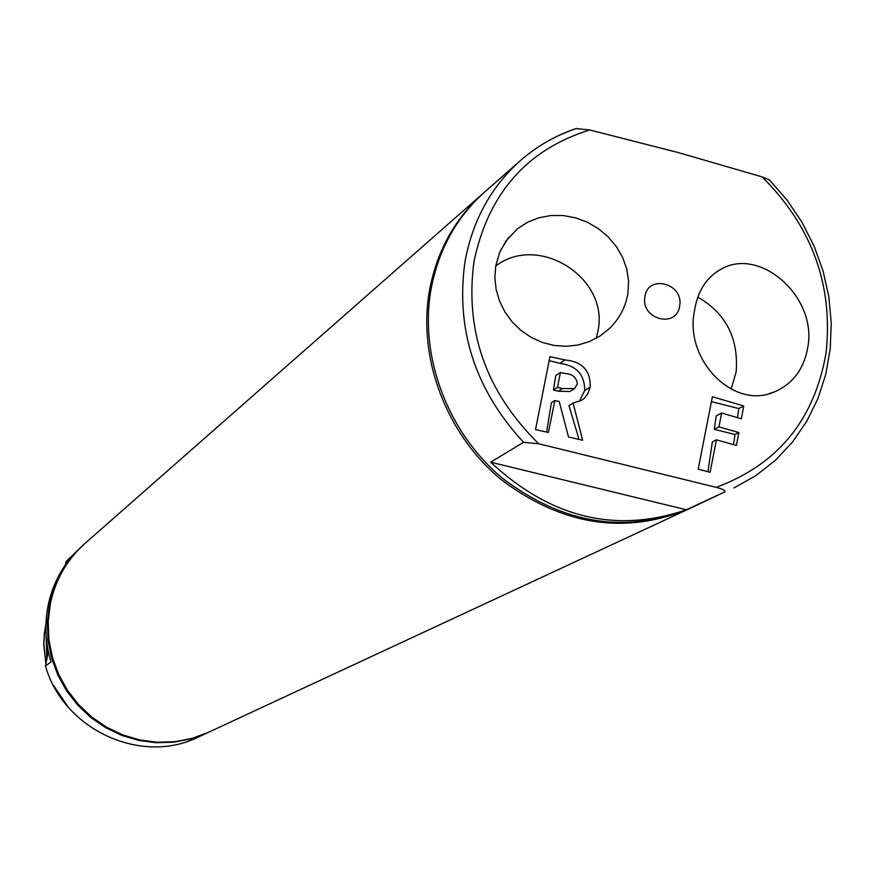 <?xml version="1.0" encoding="UTF-8"?>
<svg xmlns="http://www.w3.org/2000/svg" width="875" height="875" viewBox="0 0 875 875"><rect width="100%" height="100%" fill="white"/><g stroke="black" fill="none" stroke-linecap="round" stroke-linejoin="round"><path stroke-width="1.31" d="M47.37 656.359L46.528 640.128M48.048 652.925L47.48 647.041M46.955 658.448L46.003 633.369M45.959 663.458L43.859 644.645L44.395 633.664L45.938 624.17M63.853 701.739L56.798 691.327M47.862 653.866L47.425 647.806M45.948 623.689L44.286 633.795L43.75 644.842L45.905 663.764M53.353 685.147L68.25 707.197M45.97 632.691L46.889 658.777M47.305 645.98L47.972 653.286M48.333 651.492L45.467 665.962C63.438 729.881 141.52 765.516 198.516 736.947L207.867 732.594M84.612 543.747L66.128 561.466L65.494 564.725M45.467 665.962L51.034 661.948C45.402 643.377 44.395 624.717 48.027 605.97C51.844 587.278 59.795 570.763 71.859 556.445L66.128 561.466M84.164 544.141C66.084 560.317 54.502 580.541 49.427 604.811L47.348 622.486L48.07 640.38L51.592 658.022L57.805 674.975L66.566 690.802L77.656 705.097L90.781 717.489L105.612 727.672L121.767 735.383L138.819 740.447L156.341 742.733L173.895 742.197L191.034 738.861L207.331 732.845M483.952 192.653L85.061 543.353C66.948 559.562 55.355 579.819 50.269 604.122L48.191 621.819L48.913 639.734L52.434 657.409L58.658 674.384L67.441 690.233L78.542 704.55L91.689 716.964L106.542 727.158L122.719 734.891L139.792 739.955L157.347 742.241L174.923 741.705L192.084 738.38L208.403 732.342L690.014 508.386M483.12 193.375C454.606 218.881 436.68 251.508 429.341 291.266C417.703 358.334 446.239 433.902 500.817 479.325C561.75 525.427 624.488 535.259 689.019 508.856M490.645 462.186C550.627 517.989 615.869 533.848 686.361 509.786L490.645 462.186L523.545 442.323C475.059 389.659 455.536 329.503 464.964 261.855C472.478 220.697 490.93 186.955 520.341 160.639L484.772 191.92C456.225 217.459 438.277 250.141 430.916 289.953C419.267 357.131 447.869 432.83 502.534 478.33C563.566 524.508 626.391 534.373 691.02 507.927L725.047 491.783C725.091 490.262 722.127 488.775 716.166 487.342C777.952 464.494 814.603 419.595 826.098 352.647C833.295 285.031 811.956 226.439 762.103 176.881L769.42 179.889L786.986 200.014L801.959 222.195L814.067 246.028L823.091 271.086L828.855 296.92L831.25 323.072L830.211 349.059L825.738 374.402L817.884 398.65L806.75 421.334L792.52 442.017L775.436 460.261L755.792 475.683L733.961 487.955M686.361 509.786L725.047 491.783M576.067 128.527C555.417 135.537 536.834 146.234 520.341 160.639C536.473 146.552 554.63 136.019 574.809 129.052L576.067 128.537L589.663 129.948C526.925 149.57 488.37 193.408 473.988 261.45C464.669 331.297 486.227 392.066 538.683 443.745L716.166 487.342M762.103 176.881L677.884 152.469L589.663 129.948M538.683 443.745L523.545 442.323M679.656 305.867C683.998 283.336 647.664 273.809 644.908 296.833C640.522 319.484 677.053 328.891 679.656 305.867M807.877 346.828C817.086 297.008 760.736 247.188 722.006 268.669C706.792 276.741 697.638 290.719 694.542 310.614C683.878 359.68 733.677 410.43 774.517 391.847C793.045 383.731 804.169 368.725 807.877 346.828M495.742 265.956L499.505 252.755L506.023 240.877L517.322 228.867L527.417 222.305L538.683 217.82L550.769 215.534L563.194 215.545L575.608 217.831L587.486 222.272L598.522 228.736L608.256 236.95L616.405 246.663L622.661 257.512L626.773 269.117L628.589 281.203L627.944 293.322C625.614 306.994 619.413 318.773 609.328 328.639L600.053 335.989L589.553 341.502L578.178 344.98L566.245 346.314L554.225 345.472L542.413 342.464L531.267 337.444L521.073 330.509L512.236 321.967L504.973 312.047L499.57 301.153L496.158 289.538L494.878 277.714L495.742 265.956M549.938 356.661L535.522 429.592L548.417 432.469L554.848 400.542L559.223 401.516L568.509 437.008L582.663 440.267L573.07 403.058L581.711 400.236L584.434 398.191L587.891 393.641L590.166 387.1C590.734 370.737 582.378 361.681 565.097 359.942L549.938 356.661M712.392 396.747L698.206 469.109L710.073 472.303L716.428 439.819L736.422 445.441L738.85 432.545L718.933 426.869L721.58 413.022L741.409 418.775L743.75 405.945L712.392 396.747M697.856 297.15C725.955 313.359 738.719 338.308 736.159 372.017L731.095 389.167M596.302 338.253L598.084 330.455C609.033 277.605 538.245 233.1 495.731 266.055M707.93 471.723L712.359 441.897L716.428 439.819M718.933 426.869L714.241 429.308L716.242 415.855L721.58 413.022M549.172 360.653L559.891 363.355C576.341 365.542 584.631 374.577 584.741 390.447L590.166 387.1M714.241 429.308L735 434.503L738.85 432.545M546.623 432.064L551.381 402.708L554.848 400.542M711.462 401.636L738.817 408.548L743.75 405.945M738.817 408.548L737.483 417.627M584.741 390.447L579.305 401.45M579.02 439.425L568.958 405.584L573.07 403.058M735 434.503L733.512 444.62M560.405 372.509L555.789 375.495L553.438 389.998L558.294 391.213L569.887 391.519L574.613 388.566L562.494 388.555L557.462 387.439L560.405 372.509L564.812 373.472C572.337 373.833 576.527 377.344 577.38 384.027L574.602 388.566M558.294 391.213L562.494 388.555M553.438 389.998L557.462 387.439M559.891 363.355L565.097 359.942M500.336 250.819L508.769 237.3M769.278 393.586L774.517 391.847"/></g></svg>

